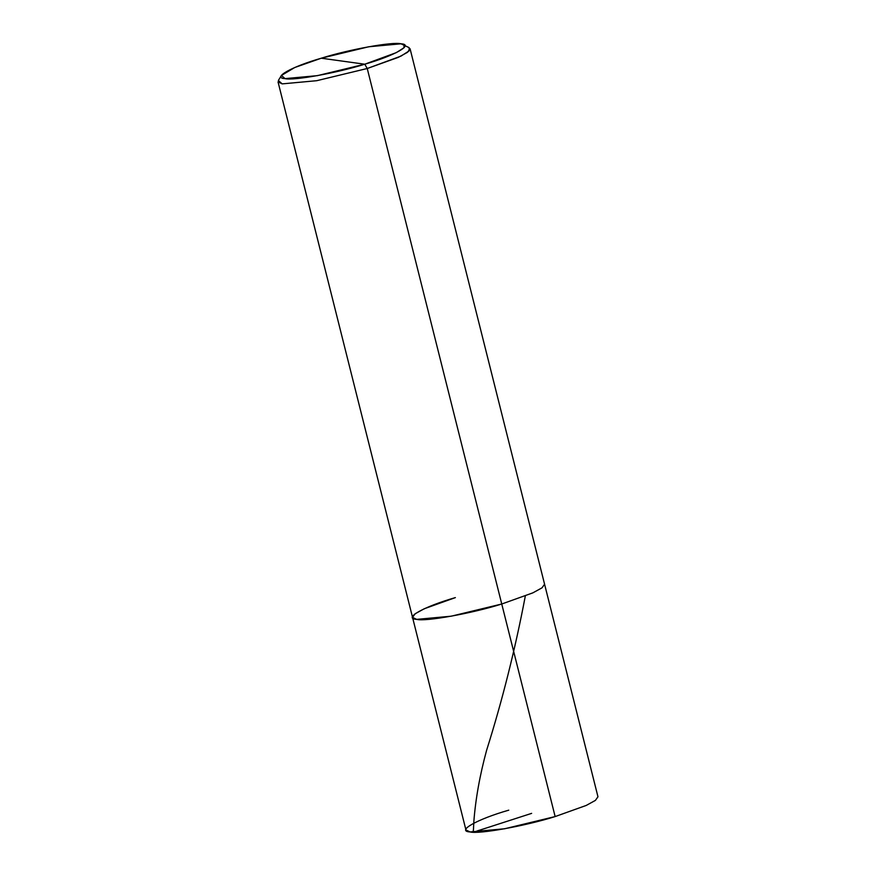 <?xml version="1.0" encoding="UTF-8"?>
<svg xmlns="http://www.w3.org/2000/svg" width="876" height="876" viewBox="0 0 876 876"><rect width="100%" height="100%" fill="white"/><g stroke="black" fill="none" stroke-linecap="round" stroke-linejoin="round"><path stroke-width="1.31" d="M508.759 810.169C477.124 819.213 455.859 831.193 470.105 831.948C478.811 834.368 525.578 825.915 555.143 816.574L504.609 828.773L470.105 831.948L465.933 829.955L412.541 617.394L416.713 619.376L451.217 616.2L501.751 604.013L555.143 816.574L586.252 805.427L595.395 800.401L597.969 796.788L544.576 584.226L542.003 587.84L532.86 592.855L501.751 604.013L555.143 816.574M455.367 597.607L424.258 608.754L415.115 613.78L412.541 617.394L416.713 619.376L451.217 616.2L501.751 604.013L532.86 592.855L542.003 587.84L544.576 584.226L410.067 48.717L407.493 52.33L398.35 57.345L367.241 68.503L501.751 604.013C472.186 613.342 425.418 621.796 416.713 619.376C402.467 618.631 423.732 606.652 455.367 597.607C423.732 606.652 402.467 618.631 416.713 619.376C425.418 621.796 472.186 613.342 501.751 604.013L367.241 68.503L364.766 64.211L321.284 58.21C348.998 49.461 392.842 41.533 401.011 43.8C414.359 44.512 394.419 55.735 364.766 64.211L317.397 75.654L285.039 78.621L281.426 75.456L294.73 67.518L321.284 58.21C291.62 66.696 271.691 77.92 285.039 78.621C293.197 80.888 337.041 72.96 364.766 64.211L321.284 58.21L368.654 46.778L401.011 43.8L409.136 47.643L409.125 50.907L400.956 56.119L367.241 68.503L364.766 64.211L396.379 52.604L404.022 47.72L404.044 44.665M412.541 617.394L278.031 81.884L282.203 83.877L316.707 80.701L367.241 68.503L316.707 80.701L282.203 83.877L278.349 80.504L281.426 75.456M531.644 813.366L479.336 830.273C476.938 830.656 472.197 833.985 473.445 829.769L473.839 821.611C475.591 798.879 479.851 775.107 486.607 750.283C502.386 700.274 515.285 648.853 525.315 596.019"/></g></svg>
